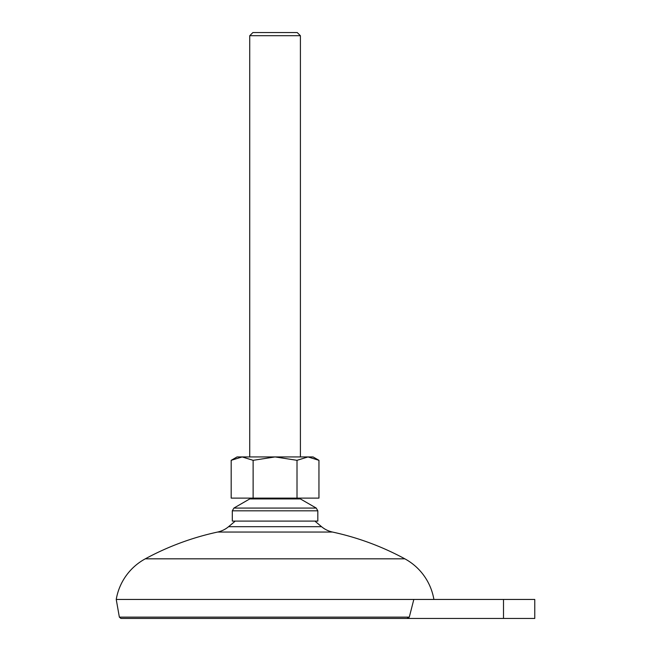 <?xml version="1.0" encoding="UTF-8"?>
<svg xmlns="http://www.w3.org/2000/svg" width="651" height="651" viewBox="0 0 651 651"><rect width="100%" height="100%" fill="white"/><g stroke="black" fill="none" stroke-linecap="round" stroke-linejoin="round"><path stroke-width="0.98" d="M228.582 526.683A25.34 25.34 0 0 1 217.637 532.046L332.49 532.046A25.34 25.34 0 0 1 321.545 526.683L228.582 526.683L234.865 521.418M433.892 599.449A57.003 57.003 0 0 0 404.849 558.827A272.362 272.362 0 0 0 332.49 532.046M116.236 599.449L413.824 599.449L409.284 617.14L119.361 617.14L116.236 599.449A57.003 57.003 0 0 1 145.287 558.827A272.362 272.362 0 0 1 217.637 532.046M249.732 35.715L300.404 35.715L297.23 32.55L252.897 32.55L249.732 35.715L249.732 456.929M300.404 498.105L300.404 498.926L249.732 498.926L233.896 508.073L316.24 508.073L317.818 510.815L232.309 510.815L232.309 521.101L317.818 521.101L317.818 510.815M232.309 521.101L317.818 521.101M413.824 599.449L534.764 599.449L534.764 618.45L503.5 618.45L503.5 599.449M409.284 617.14L406.965 618.45L503.5 618.45M406.965 618.45L120.915 618.45L406.965 618.45M318.949 460.322L307.98 456.929L313.066 456.929L318.949 460.322L318.949 498.105L231.178 498.105L231.178 460.322L242.156 456.929L275.064 456.929L253.125 460.322L242.156 456.929L237.062 456.929L231.178 460.322M253.125 498.105L253.125 460.322M297.011 498.105L297.011 460.322L275.064 456.929L307.98 456.929L297.011 460.322M404.849 558.827L145.287 558.827M300.404 35.715L300.404 456.929M315.263 521.418L321.545 526.683M300.404 498.926L316.24 508.073M233.896 508.073L232.309 510.815M119.361 617.14L120.915 618.45M249.732 498.105L249.732 498.926"/></g></svg>
